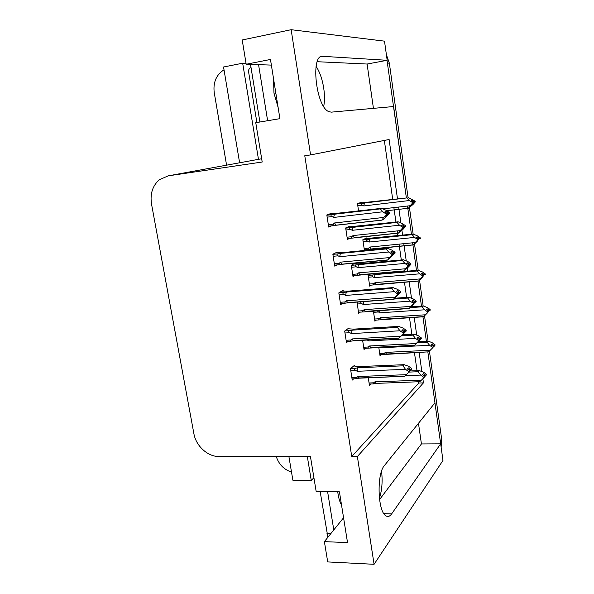 <?xml version="1.0" encoding="UTF-8"?>
<svg xmlns="http://www.w3.org/2000/svg" width="594" height="594" viewBox="0 0 594 594"><rect width="100%" height="100%" fill="white"/><g stroke="black" fill="none" stroke-linecap="round" stroke-linejoin="round"><path stroke-width="0.89" d="M381.571 471.168C382.714 481.378 381.994 490.414 379.403 498.277M323.7 106.437C324.725 101.203 324.732 95.099 323.715 88.12C322.267 79.099 319.721 71.837 316.075 66.32M397.468 198.73L389.115 139.501L310.573 154.915L291.149 29.7L384.504 41.149L387.177 60.298L322.824 56.326C310.335 53.831 315.83 106.363 328.556 111.523L331.222 112.155L393.622 106.534L406.333 197.661L387.013 60.328M418.473 423.299L421.428 443.941L440.659 443.829L442.976 460.432L374.086 564.3L357.373 456.526L423.44 382.87L422.854 378.727M373.433 108.353L367.099 64.033L387.177 60.298M407.499 206.021L411.434 234.266L407.499 206.021M412.63 242.805L416.476 270.396L412.63 242.805M417.968 281.096L421.45 306.073L417.968 281.096M422.943 316.795L426.366 341.298L422.943 316.795M429.417 351.069L441.713 439.449L440.325 441.416L427.858 352.034L434.949 402.858L384.385 465.592C376.737 473.559 377.598 510.833 385.64 515.637C387.734 517.136 389.731 516.55 391.646 513.877L440.659 443.829M288.899 456.519L292.879 480.242L311.256 480.457L307.321 456.519M311.256 480.457L313.907 477.687M261.664 158.761L258.472 159.341L242.671 63.209L246.035 63.328M258.472 159.341L256.994 159.6M242.671 63.209L223.544 67.003L239.612 162.778M226.581 165.162L214.226 92.538C213.016 82.343 216.275 74.762 224.012 69.795M291.506 472.074C283.895 469.542 278.816 464.36 276.262 456.519M291.149 29.7L242.211 39.984L246.183 64.249L271.369 65.095M343.562 517.76L324.383 541.639L327.71 561.924L374.086 564.3M421.814 371.332L419.126 352.309M416.684 334.949L414.181 317.226M412.696 306.682L412.518 305.42M411.479 298.077L409.169 281.704M407.684 271.154L407.261 268.154M406.214 260.714L403.809 243.681M402.606 235.179L401.93 230.383M400.868 222.847L398.641 207.054M246.183 64.249L270.47 59.459L279.908 118.659L255.762 122.698L262.199 162.021L168.251 175.839L159.333 179.752C152.584 185.736 149.978 193.815 151.515 204.002L193.889 433.665C195.923 445.901 207.737 456.741 218.956 456.511L310.439 456.526L316.157 491.431L339.426 491.832L347.527 542.597L324.383 541.639M310.573 154.915L304.774 155.762L351.745 456.526L357.373 456.526M351.745 456.526L418.77 383.033L418.592 381.749M417.018 370.693L414.441 352.532M411.85 334.274L409.474 317.53M406.615 297.364L404.447 282.091M402.955 271.562L402.873 271.02M401.306 259.964L399.064 244.149M397.861 235.669L397.186 230.91M395.931 222.059L393.881 207.61M392.701 199.309L384.348 140.436M418.77 383.033L423.44 382.87M349.034 328.682L348.93 327.992L344.683 331.036L346.473 342.619L348.114 341.379M343.258 290.941L343.161 290.288L338.818 292.887L340.622 304.625L342.515 303.423M337.399 252.68L337.31 252.056L332.863 254.202L334.689 266.105L336.976 264.924M331.467 213.899L331.378 213.305L326.826 214.983L328.682 227.049L331.667 225.846M354.737 365.919L354.625 365.199L350.482 368.674L352.235 380.101L353.697 378.816M362.615 340.236L364.018 349.487L365.466 348.307M357.143 301.915L358.553 313.283L360.202 312.14M355.42 263.699L355.331 263.09L351.299 265.266L353.014 276.596L354.952 275.482M349.881 226.774L349.792 226.195L345.671 227.948L347.401 239.427L349.821 238.313M368.035 376.136L369.409 385.231L370.715 384.006M373.388 310.952L374.903 321.183L376.358 320.084M370.485 273.938L368.117 275.356L369.72 286.167L371.391 285.098M364.976 250.438L366.483 249.658M366.669 238.513L366.587 237.949L362.837 239.753L364.426 250.49M361.404 202.829L361.323 202.294L357.491 203.705L358.583 211.026M378.772 347.267L380.034 355.761L381.326 354.633M367.099 64.033L317.226 61.717M379.559 499.591L421.428 443.941M440.325 441.416L440.503 443.837M386.39 54.655L389.352 63.157L408.041 197.46M409.481 207.789L413.142 234.088M414.56 244.297L418.176 270.255M419.579 280.338L423.143 305.955M424.532 315.926L428.044 341.208M441.713 439.449L441.127 447.148M418.169 341.728L428.771 341.312L432.165 342.708L434.994 344.713L434.147 345.574L432.12 344.141L431.266 345.003L433.293 346.443L432.521 347.943L433.293 346.443M428.126 341.201L427.123 342.181L417.188 342.701M386.635 354.017L428.645 351.848L383.709 354.514L384.207 353.385L379.714 353.601M434.994 344.713L434.147 345.574M432.425 345.827L434.169 345.738M432.833 346.109L434.207 346.042L435.053 345.181L434.207 346.042M433.382 347.059L434.229 346.205M384.682 346.963L384.652 347.587L429.581 345.292L427.123 342.181M429.581 345.292L432.439 347.312M383.709 347.015L384.652 347.587M386.323 353.883L385.365 352.42L384.207 353.385M428.645 351.848L430.271 350.222L385.365 352.42M432.521 347.943L430.271 350.222M376.277 383.382L419.787 381.704L376.277 383.382L373.181 383.917L373.723 382.803L369.067 382.967M405.308 375.668L420.663 375.089L423.619 377.22L423.715 377.873L421.384 380.19L374.925 381.823L373.723 382.803M409.957 370.968L419.216 370.604L418.146 371.733L408.858 372.096M419.216 370.604L423.433 372.111L426.366 374.213L425.46 375.208L423.359 373.7L422.438 374.695L424.539 376.21L424.636 376.863L423.715 377.873M419.787 381.704L421.384 380.19M424.621 376.782L426.455 374.859L426.091 374.71M375.861 383.219L374.925 381.823M424.539 376.21L423.619 377.22M420.663 375.089L418.146 371.733M426.366 374.213L425.46 375.208M423.485 375.445L425.482 375.371M425.549 375.853L423.908 375.75M425.527 375.69L426.433 374.695M353.72 365.963L359.199 366.595L404.135 364.671L408.59 366.268L411.657 368.466L410.677 369.661L408.457 367.909L407.439 368.933L409.637 370.515L408.62 371.554L408.717 372.245L409.734 371.205L409.637 370.515M408.568 369.75L410.677 369.661M411.657 368.466L410.647 369.49M410.721 369.995L411.724 368.971L410.744 370.173L409.006 370.062M411.338 368.985L411.724 368.971M409.734 371.191L410.744 370.173M350.772 370.559L355.628 370.359C354.143 369.401 354.18 368.688 355.739 368.235L350.757 368.443M355.628 370.359L357.172 371.287L357.855 367.738L355.739 368.235M357.172 371.287L405.524 369.327L402.955 365.837L357.855 367.738M404.135 364.671L402.955 365.837M405.524 369.327L408.62 371.554M358.976 377.984L404.692 376.284L359.452 378.17L357.967 376.522L356.727 377.554L351.871 377.732M359.452 378.17L356.177 378.72L356.727 377.554M404.692 376.284L406.296 374.68L357.967 376.522M408.717 372.245L406.296 374.68M273.515 78.556L273.968 93.102L278.118 107.447M250.512 64.397L259.905 122.008M258.561 64.664L267.627 120.716M427.598 312.593L428.393 311.041L426.358 309.608L427.235 308.858L429.269 310.283L430.138 309.533L429.269 310.283M411.13 306.794L423.218 305.947L422.193 306.801L410.261 307.625M427.754 312.585L423.581 316.751L378.66 319.936L379.098 318.733L374.584 319.03M427.702 310.551L429.291 310.447M428.111 310.84L430.227 310.165M429.766 310.031L430.204 310.001M423.218 305.947L427.294 307.543L430.138 309.533M379.841 310.506L379.544 312.845L424.651 309.793L422.193 306.801M424.651 309.793L427.517 311.798L428.393 311.041M427.517 311.798L427.606 312.444L428.482 311.679M377.131 310.692L379.544 312.845M381.556 319.461L380.257 317.731L379.098 318.733M423.581 316.751L425.341 314.79L380.257 317.731M427.606 312.444L425.341 314.79M422.497 276.923L423.522 275.824L423.433 275.178L421.384 273.767L422.289 273.121L424.331 274.539L425.222 273.893L424.331 274.539M374.963 274.599L372.995 275C371.554 275.386 371.532 276.002 372.921 276.841L374.361 277.665L419.654 273.834L417.203 270.968L374.963 274.599L374.361 277.665M373.648 273.663L376.143 273.879L418.25 270.248L417.203 270.968M422.809 276.901L418.607 281.044L374.45 284.875L373.544 284.92L373.923 283.65L369.401 284.021M422.921 274.822L424.354 274.703M423.329 275.104L425.311 274.539M424.747 274.421L425.289 274.376M418.25 270.248L422.364 271.926L425.222 273.893M419.654 273.834L422.534 275.831L423.433 275.178M422.534 275.831L422.624 276.477L423.522 275.824M376.41 284.474L375.089 282.61L373.923 283.65M418.607 281.044L420.359 278.898L375.089 282.61M422.624 276.477L420.359 278.898M417.33 240.8L418.503 239.516L418.414 238.855L416.349 237.452L417.278 236.932L419.327 238.328L420.24 237.808L419.327 238.328M369.735 239.04L367.753 239.419C366.305 239.798 366.275 240.399 367.671 241.223L369.119 242.033L414.59 237.414L412.147 234.675L369.735 239.04L369.119 242.033M365.072 238.677L413.224 234.081L412.147 234.675M417.805 240.748L413.565 244.884L369.23 249.421L368.377 249.465L368.688 248.114L364.144 248.567M418.072 238.625L419.349 238.498M418.421 238.914L420.329 238.454M419.587 238.365L420.307 238.291M413.224 234.081L417.367 235.848L420.24 237.808M414.59 237.414L417.485 239.389L418.414 238.855M417.485 239.389L417.582 240.043L418.503 239.516M371.205 249.042L369.854 247.045L368.688 248.114M413.565 244.884L415.303 242.538L369.854 247.045M417.582 240.043L415.303 242.538M412.095 204.21L412.733 204.136L411.791 204.551L413.409 202.725L413.32 202.057L411.248 200.668L412.199 200.26L414.263 201.648L415.199 201.247L414.263 201.648M364.441 203.029L362.444 203.386C360.981 203.749 360.952 204.336 362.355 205.153L363.81 205.947L409.459 200.512L407.024 197.899L364.441 203.029L363.81 205.947M359.118 203.103L407.024 197.899M412.733 204.136L415.288 201.908L413.023 204.447L408.464 208.242L386.835 210.744M413.164 201.953L414.285 201.819M413.35 202.257L415.288 201.908M413.201 201.982L415.265 201.737M408.123 197.446L415.199 201.247M409.459 200.512L412.377 202.472L413.32 202.057M412.377 202.472L412.466 203.141L413.409 202.725M386.82 210.729L408.464 208.227L410.187 205.71L383.16 208.858M412.466 203.141L410.187 205.71M418.688 341.067L414.419 345.433L367.857 348.181L368.347 346.993L363.677 347.238M362.63 340.303L367.307 340.043L368.792 340.919L415.473 338.365L418.443 340.481L418.54 341.142L416.201 343.54L369.55 345.975L368.347 346.993M402.569 334.793L414.055 334.147L412.956 335.142L401.574 335.781M414.055 334.147L418.317 335.744L421.265 337.83L420.329 338.706L418.221 337.214L417.278 338.09L419.394 339.59L419.483 340.251L417.82 341.958L418.763 341.067M414.419 345.433L416.201 343.54M418.54 341.142L419.483 340.251M370.931 347.676L369.55 345.975M420.923 338.342L421.354 338.483M367.307 340.043L366.906 339.805M368.792 340.919L368.889 339.694M419.394 339.59L418.443 340.481M415.473 338.365L412.956 335.142M421.265 337.83L420.329 338.706M418.525 338.974L420.352 338.877M420.426 339.367L418.948 339.278M420.396 339.196L421.332 338.32M413.313 304.158L409.177 308.494L363.476 311.932L362.466 311.976L362.904 310.714L358.212 311.033M357.15 304.017L361.85 303.675L363.342 304.536L410.209 301.151L413.201 303.252L413.298 303.92L410.951 306.393L364.107 309.66L362.904 310.714M394.913 298.233L408.828 297.2L407.699 298.062L393.829 299.079M408.828 297.2L413.127 298.886L416.09 300.958L415.132 301.722L413.016 300.237L412.043 300.995L414.174 302.48L414.263 303.148L412.6 304.908L413.565 304.143M409.177 308.494L410.951 306.393M413.298 303.92L414.263 303.148M365.518 311.494L364.107 309.66M415.659 301.492L416.186 301.626M361.85 303.675C360.447 302.814 360.439 302.168 361.813 301.737M363.342 304.536L363.855 301.589M414.174 302.48L413.201 303.252M410.209 301.151L407.699 298.062M416.09 300.958L415.132 301.722M413.498 302.012L415.161 301.893M415.228 302.383L413.921 302.309M415.206 302.212L416.156 301.455M407.863 266.758L410.944 264.271L408.613 266.803L403.875 271.05L357.974 275.252L357.016 275.297L357.388 273.945L352.673 274.361M351.603 267.241L356.318 266.817L357.818 267.671L404.878 263.439L407.885 265.518L407.981 266.194L405.628 268.748L358.598 272.861L357.388 273.945M353.957 263.833L359.786 263.773L403.534 259.764L402.376 260.476L351.314 265.37M403.534 259.764L407.87 261.546L410.848 263.602L409.867 264.233L407.736 262.763L406.741 263.394L408.88 264.872L408.976 265.548L407.306 267.367L408.293 266.721M403.875 271.05L405.628 268.748M407.981 266.194L408.976 265.548M360.031 274.836L358.598 272.861M410.276 264.159L410.944 264.271M356.318 266.817C354.87 265.941 354.908 265.303 356.422 264.902M357.818 267.671L358.486 264.493M408.88 264.872L407.885 265.518M404.878 263.439L402.376 260.476M410.848 263.602L409.867 264.233M408.397 264.538L409.89 264.404M409.964 264.909L408.828 264.835M409.942 264.738L410.922 264.1M402.346 228.861L405.635 226.418L403.289 229.024L398.5 233.1L352.398 238.09L351.507 238.135L351.797 236.702L347.067 237.192M345.975 229.982L350.712 229.47L352.22 230.309L399.472 225.208L402.502 227.264L402.598 227.955L400.237 230.591L353.007 235.573L351.797 236.702M347.921 226.99L398.166 221.814L396.978 222.386L345.701 228.163M398.166 221.814L402.539 223.693L405.539 225.735L404.529 226.24L402.39 224.784L401.366 225.289L403.519 226.752L403.616 227.443L401.938 229.314L402.955 228.794M398.5 233.1L400.237 230.591M402.598 227.955L403.616 227.443M354.477 237.697L353.007 235.573M404.707 226.336L405.635 226.418M350.712 229.47C349.257 228.608 349.294 227.985 350.824 227.599M352.22 230.309L352.91 227.212M403.519 226.752L402.502 227.264M399.472 225.208L396.978 222.386M405.539 225.735L404.529 226.24M403.237 226.559L404.559 226.418M404.625 226.93L403.534 226.863M404.603 226.752L405.605 226.24M347.876 328.757L353.497 329.143L398.626 326.403L403.126 328.096L406.199 330.279L405.197 331.348L402.97 329.603L401.923 330.502L404.128 332.068L403.088 332.974L403.185 333.672L404.232 332.766L402.502 334.563L406.296 330.969L398.968 338.224L353.734 340.726L352.227 338.922L350.98 339.991L346.109 340.265M403.274 331.459L405.197 331.348M406.199 330.279L405.167 331.17M405.271 331.86L406.296 330.969M405.242 331.682L403.712 331.771M405.806 330.813L406.274 330.791M344.988 332.989L349.866 332.699C348.374 331.756 348.411 331.066 349.985 330.62L344.847 330.925M349.866 332.699L351.418 333.613L352.123 330.145L349.985 330.62M351.418 333.613L399.977 330.769L397.408 327.413L352.123 330.145M398.626 326.403L397.408 327.413M399.977 330.769L403.088 332.974M404.128 332.068L404.232 332.766M353.734 340.726L350.482 341.246L350.98 339.991M398.968 338.224L400.757 336.197L352.227 338.922M403.185 333.672L400.757 336.197M341.877 291.053L347.713 291.179L393.035 287.6L397.572 289.389L400.668 291.557L399.636 292.493L397.393 290.763L396.324 291.528L398.544 293.08L397.475 293.852L397.572 294.557L398.648 293.785L396.918 295.641L400.772 292.255L393.369 299.421L347.943 302.762L346.399 300.802L345.159 301.915L340.258 302.279M397.898 292.627L399.636 292.493M400.668 291.557L399.614 292.315M399.71 293.02L400.772 292.255M399.688 292.835L398.344 292.939M400.163 292.122L400.742 292.077M397.609 294.899L397.987 294.869M339.122 294.906L344.023 294.527C342.523 293.599 342.567 292.916 344.156 292.486L338.818 292.901M344.023 294.527L345.582 295.426L346.309 292.04L344.156 292.486M345.582 295.426L394.349 291.661L391.78 288.461L346.309 292.04M393.035 287.6L391.78 288.461M394.349 291.661L397.475 293.852M398.544 293.08L398.648 293.785M347.943 302.762L344.72 303.252L345.159 301.915M393.369 299.421L395.144 297.171L346.399 300.802M397.572 294.557L395.144 297.171M335.655 252.851L341.854 252.695L387.362 248.247L391.951 250.141L395.062 252.287L394 253.096L391.75 251.373L390.652 251.997L392.886 253.541L391.78 254.173L391.884 254.893L392.983 254.254L391.246 256.177L395.166 252.999L387.689 260.068L342.077 264.271L340.496 262.154L339.248 263.313L334.333 263.766M392.448 253.244L394 253.096M395.062 252.287L393.978 252.91M394.082 253.623L395.166 252.999M394.052 253.445L392.886 253.556M394.357 252.888L395.136 252.814M391.78 255.591L392.344 255.539M333.182 256.289L338.097 255.821C336.598 254.908 336.642 254.239 338.238 253.824L332.885 254.351M338.097 255.821L339.664 256.705L340.414 253.4L338.238 253.824M339.664 256.705L388.639 252.005L386.085 248.945L340.414 253.4M387.362 248.247L386.085 248.945M388.639 252.005L391.78 254.173M392.886 253.541L392.983 254.254M342.077 264.271L338.892 264.738L339.248 263.313M387.689 260.068L389.441 257.588L340.496 262.154M391.884 254.893L389.441 257.588M328.972 214.189L381.615 208.338L386.249 210.343L389.374 212.466L388.29 213.135L386.018 211.427L384.89 211.91L387.139 213.439L386.011 213.929L386.115 214.657L387.243 214.159L385.499 216.142L386.627 215.644L388.335 213.491L389.478 213.187L383.234 219.565L381.927 220.151L336.122 225.252L334.511 222.973L333.256 224.168L328.319 224.718M386.924 213.291L389.449 213.001M389.374 212.466L388.261 212.949M388.365 213.669L389.478 213.187M388.335 213.491L387.162 213.625M385.862 215.733L386.627 215.644M327.153 217.144L332.098 216.572C330.583 215.674 330.628 215.028 332.246 214.627L326.863 215.251M332.098 216.572L333.665 217.441L334.437 214.226L332.246 214.627M333.665 217.441L382.848 211.776L380.301 208.88L334.437 214.226M381.615 208.338L380.301 208.88M382.848 211.776L386.011 213.929M387.139 213.439L387.243 214.159M336.122 225.252L332.989 225.69L333.256 224.168M381.927 220.151L383.665 217.441L334.511 222.973M386.115 214.657L383.665 217.441M274.094 82.187L273.21 83.115M275.586 91.535L274.458 95.783M275.646 91.944L274.502 95.998M256.875 122.513L248.589 71.844C248.389 70.04 248.983 68.711 250.371 67.857L251.032 67.605M274.146 82.544L273.21 83.546M337.748 491.802L338.083 494.282C338.832 498.826 339.983 502.427 341.543 505.071M320.151 491.498L327.895 537.273M327.598 491.632L333.791 529.93M320.938 56.69L322.824 56.326M168.251 175.839L258.093 159.4M383.873 513.669L391.646 513.877M389.352 63.157L387.563 63.061M373.596 312.325L378.103 312.013M372.995 275L368.124 275.416M368.391 277.227L372.921 276.841M367.753 239.419L362.86 239.924M368.622 249.487L364.345 249.903M363.127 241.691L367.671 241.223M362.444 203.386L357.536 203.972M357.788 205.695L362.355 205.153M357.224 275.319L352.873 275.698M351.826 238.149L347.282 238.625M339.174 264.768L334.556 265.199M333.405 225.713L328.556 226.255M326.99 533.442L330.858 533.583M383.709 354.514L379.878 354.7M376.106 383.345L375.586 383.568M373.181 383.924L369.23 384.058M359.259 378.133L358.717 378.363M356.177 378.727L352.049 378.883M378.66 319.936L374.762 320.188M381.303 319.349L423.685 316.609M373.544 284.927L369.579 285.246M376.232 284.385L418.666 280.94M368.377 249.473L364.337 249.866M371.102 248.983L413.595 244.81M370.582 347.52L414.56 345.255M367.857 348.188L363.847 348.388M365.243 311.367L409.273 308.331M362.466 311.984L358.397 312.258M359.838 274.74L403.927 270.931M357.016 275.304L352.873 275.661M354.366 237.637L398.515 233.026M351.507 238.135L347.275 238.58M353.341 340.548L399.109 338.023M350.482 341.253L346.295 341.483M347.639 302.613L393.451 299.242M344.72 303.259L340.459 303.571M341.854 264.159L387.734 259.927M338.892 264.746L334.548 265.147M336.004 225.185L381.942 220.07M332.989 225.698L328.549 226.195"/></g></svg>
